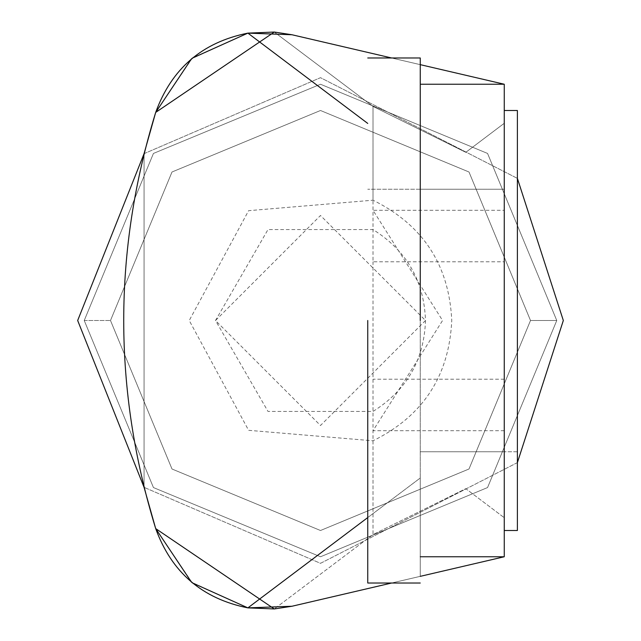<?xml version="1.0" encoding="UTF-8"?>
<svg xmlns="http://www.w3.org/2000/svg" width="641" height="641" viewBox="0 0 641 641"><rect width="100%" height="100%" fill="white"/><g stroke="black" fill="none" stroke-linecap="round" stroke-linejoin="round"><path stroke-width="0.48" stroke-dasharray="3.21 2.4" d="M504.259 261.8L504.259 556.765L504.259 84.235L291.976 34.75L504.259 84.235L504.259 123.28L465.815 152.318L373.006 106.422L465.815 152.318L504.259 123.28L504.259 261.8L373.006 261.8L373.006 229.566C406.586 250.591 424.086 280.902 425.504 320.5C424.086 360.098 406.586 390.409 373.006 411.434L267.994 411.434L215.496 320.5L267.994 229.566L373.006 229.566L373.006 106.422L274.292 32.05L373.006 106.422L373.006 200.2C422.876 224.839 449.125 264.933 451.761 320.5C449.125 376.067 422.876 416.161 373.006 440.8L248.604 430.319L189.239 320.5L248.604 210.681L373.006 200.2M420.256 576.347L420.256 478.01L420.256 576.347L420.256 556.765L504.259 556.765L391.651 583.014L420.256 576.347L420.256 556.765L504.259 556.765L291.976 606.25L247.891 607.876L420.256 478.01L420.256 64.653L291.976 34.75L247.891 33.124L191.515 58.78M367.75 123.433L247.891 33.124M192.284 58.147L155.691 112.407M155.691 528.593L192.284 582.853M144.057 153.672L144.057 487.328L144.057 153.672L320.5 77.673L517.383 178.374L320.5 77.673L144.057 153.672M373.006 440.8L373.006 534.578L274.292 608.95L373.006 534.578L465.815 488.682L504.259 517.72L465.815 488.682L373.006 534.578L373.006 261.8M504.259 556.765L420.256 556.765L420.256 84.235L504.259 84.235L420.256 84.235L420.256 64.653L504.259 84.235L504.259 556.765L291.976 606.25M420.256 320.5L420.256 57.986L420.256 320.5M504.259 320.5L504.259 110.492L504.259 320.5M425.504 320.5L320.5 425.504L215.496 320.5L320.5 215.496L425.504 320.5M504.259 379.2L373.006 379.2M247.891 607.876L191.515 582.22M517.383 462.626L320.5 563.327L144.057 487.328L320.5 563.327L517.383 462.626M556.765 320.5L487.561 487.561L320.5 556.765L153.439 487.561L84.235 320.5L153.439 153.439L320.5 84.235L487.561 153.439L556.765 320.5L487.561 487.561L320.5 556.765L153.439 487.561L84.235 320.5L153.439 153.439L320.5 84.235L487.561 153.439L556.765 320.5L487.561 487.561L320.5 556.765L153.439 487.561L84.235 320.5L153.439 153.439L320.5 84.235L487.561 153.439L556.765 320.5L487.561 487.561L320.5 556.765L153.439 487.561L84.235 320.5L153.439 153.439L320.5 84.235L487.561 153.439L556.765 320.5L487.561 487.561L320.5 556.765L153.439 487.561L84.235 320.5L153.439 153.439L320.5 84.235L487.561 153.439L556.765 320.5L487.561 487.561L320.5 556.765L153.439 487.561L84.235 320.5L153.439 153.439L320.5 84.235L487.561 153.439L556.765 320.5L530.508 320.5L469.004 469.004L320.5 530.508L171.996 469.004L110.492 320.5L171.996 171.996L320.5 110.492L469.004 171.996L530.508 320.5L469.004 469.004L320.5 530.508L171.996 469.004L110.492 320.5L171.996 171.996L320.5 110.492L469.004 171.996L530.508 320.5L556.765 320.5M420.256 556.765L420.256 64.653L391.651 57.986M420.256 84.235L504.259 84.235M367.75 517.567L420.256 478.01L420.256 64.653M504.259 430.704L373.006 430.704L442.57 320.5L373.006 210.296L504.259 210.296M504.259 530.508L517.383 530.508L517.383 110.492L517.383 451.761L517.383 110.492L504.259 110.492M517.383 320.5L517.383 451.761L517.383 320.5M367.75 320.5L367.75 583.014L367.75 320.5M84.235 320.5L110.492 320.5L84.235 320.5M504.259 189.239L420.256 189.239L504.259 189.239M420.256 451.761L504.259 451.761L420.256 451.761M530.508 320.5L469.004 172.004L320.5 110.492L172.004 171.996L110.492 320.5L172.004 469.004L320.5 530.508L469.004 468.996L530.508 320.5L469.004 172.004L320.5 110.492L172.004 171.996L110.492 320.5L172.004 469.004L320.5 530.508L469.004 468.996L530.508 320.5M517.383 451.761L504.259 451.761L517.383 451.761M420.256 189.239L367.75 189.239L420.256 189.239M367.75 57.986L420.256 57.986M420.256 583.014L367.75 583.014"/><path stroke-width="0.96" d="M391.651 57.986L291.976 34.75L274.292 32.05L155.691 112.407C171.548 68.675 202.284 42.25 247.891 33.124L291.976 34.75L274.292 32.05L247.891 33.124L192.284 58.147M192.284 582.853L247.891 607.876C202.284 598.75 171.548 572.325 155.691 528.593L144.057 487.328L155.691 528.593C113.064 389.864 113.064 251.136 155.691 112.407L144.057 153.672L155.691 112.407C113.064 251.136 113.064 389.864 155.691 528.593L274.292 608.95L291.976 606.25L391.651 583.014L291.976 606.25L274.292 608.95L247.891 607.876L291.976 606.25M420.256 556.765L504.259 556.765L504.259 84.235L420.256 64.653M504.259 556.765L420.256 576.347M191.515 58.78L155.691 112.407M191.515 582.22L155.691 528.593M77.673 320.5L144.057 153.672L77.673 320.5L144.057 487.328L77.673 320.5M517.383 178.374L563.327 320.5L517.383 462.626L563.327 320.5L517.383 178.374M247.891 33.124L367.75 123.433M367.75 517.567L247.891 607.876M420.256 84.235L504.259 84.235M504.259 110.492L517.383 110.492L517.383 530.508L504.259 530.508M420.256 320.5L420.256 57.986L420.256 320.5M367.75 320.5L367.75 583.014L367.75 320.5M367.75 57.986L420.256 57.986M420.256 583.014L367.75 583.014"/></g></svg>
